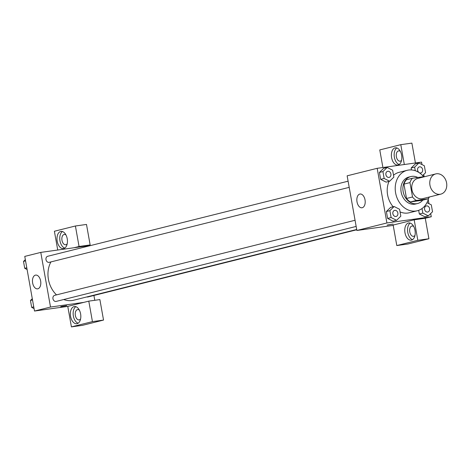<?xml version="1.0" encoding="UTF-8"?>
<svg xmlns="http://www.w3.org/2000/svg" width="470" height="470" viewBox="0 0 470 470"><rect width="100%" height="100%" fill="white"/><g stroke="black" fill="none" stroke-linecap="round" stroke-linejoin="round"><path stroke-width="0.7" d="M436.442 173.783A10.422 8.384 -104 0 1 446.5 182.425A10.422 8.384 -104 0 1 440.795 194.139A10.422 8.384 -104 0 1 430.138 186.061A10.422 8.384 -104 0 1 435.743 173.918A10.422 8.384 -104 0 1 436.442 173.783M440.795 194.139L422.771 198.64A10.422 8.384 -104 0 1 412.114 190.562A10.422 8.384 -104 0 1 417.718 178.424L435.743 173.918M428.058 198.816L422.054 200.314L410.38 201.947A13.448 10.816 -104 0 1 406.509 198.481L403.947 184.105L409.957 182.607L412.519 196.983A13.448 10.816 -104 0 0 416.391 200.449L428.058 198.816A13.448 10.816 -104 0 0 429.41 196.983M409.957 182.607A13.448 10.816 -104 0 1 412.431 178.248L424.105 176.614A13.448 10.816 -104 0 1 424.357 176.761M403.947 184.105A13.448 10.816 -104 0 1 406.427 179.751L412.431 178.248M417.812 177.496A13.894 11.174 76 0 0 410.868 176.555A13.894 11.174 76 0 0 403.395 192.741A13.894 11.174 76 0 0 417.607 203.516A13.894 11.174 76 0 0 422.753 200.144M417.607 203.516L415.603 204.015A13.894 11.174 -104 0 1 401.392 193.246A13.894 11.174 -104 0 1 408.865 177.055L410.868 176.555M406.509 198.481L412.519 196.983M410.38 201.947L416.391 200.449M428.628 198.134A20.845 16.761 -104 0 1 417.289 210.754A20.845 16.761 -104 0 1 395.975 194.598A20.845 16.761 -104 0 1 407.185 170.316A20.845 16.761 -104 0 1 408.589 170.04A20.845 16.761 -104 0 1 423.617 176.685M417.289 210.754L409.282 212.757A20.845 16.761 -104 0 1 400.058 211.905M393.161 206.753A20.845 16.761 -104 0 1 389.025 181.391M393.525 175.245A20.845 16.761 -104 0 1 399.171 172.314L407.185 170.316M421.978 164.571L421.543 162.109L377.181 168.313L386.916 222.962L431.272 216.752L430.702 213.539M428.94 203.645L428.223 199.609M424.128 176.626L423.74 174.464M422.618 175.563L425.579 172.678L424.345 165.775L418.882 163.002L415.374 163.877L411.138 168.007L411.485 169.946L411.138 168.007L414.646 167.132L415.286 170.728M422.019 208.545L422.836 213.104L419.328 213.985L418.676 210.325L419.328 213.985L424.798 216.752L428.299 215.877L432.535 211.747L431.307 204.85L426.971 202.652M394.124 206.512L390.617 207.388L386.381 211.518L387.609 218.421L393.079 221.194L396.58 220.318L400.822 216.188L399.588 209.285L394.124 206.512L389.889 210.642L391.116 217.545L396.58 220.318M387.163 167.443L383.661 168.319L379.419 172.449L380.653 179.346L386.117 182.119L389.624 181.244L393.86 177.114L392.632 170.211L387.163 167.443L382.927 171.574L384.154 178.471L389.624 181.244M387.644 224.954L393.067 224.078L387.644 224.954M414.176 219.807L417.83 240.299L396.803 245.557L393.155 225.065L414.176 219.807L425.268 218.256L431.272 216.752M377.181 168.313L347.142 175.821L356.877 230.47L386.916 222.962M356.877 230.47L393.208 225.388M387.08 225.148L393.067 224.078M415.004 230.306A8.683 5.141 82 0 1 411.197 240.158A8.683 5.141 82 0 1 404.905 232.268A8.683 5.141 82 0 1 408.794 222.956A8.683 5.141 82 0 1 415.004 230.306M410.222 223.086A8.683 5.141 -98 0 0 407.678 231.88A8.683 5.141 -98 0 0 412.543 239.635M414.987 235.335A5.211 3.084 82 0 1 413.682 236.292A5.211 3.084 82 0 1 413.488 236.328A5.211 3.084 82 0 1 409.74 231.757A5.211 3.084 82 0 1 411.855 226.047A5.211 3.084 82 0 1 412.043 226.005A5.211 3.084 82 0 1 413.759 226.552M396.803 245.557L407.895 244.006L428.916 238.748L417.83 240.299M425.268 218.256L428.916 238.748M365.026 199.891A6.95 4.112 82 0 1 361.988 207.775A6.95 4.112 82 0 1 356.947 201.466A6.95 4.112 82 0 1 360.061 194.016A6.95 4.112 82 0 1 365.026 199.891M401.615 155.165A8.683 5.141 82 0 1 397.814 165.017A8.683 5.141 82 0 1 391.522 157.127A8.683 5.141 82 0 1 395.405 147.815A8.683 5.141 82 0 1 401.615 155.165M404.329 164.518L400.793 144.666L379.766 149.924L382.903 167.514M396.839 147.944A8.683 5.141 -98 0 0 394.295 156.739A8.683 5.141 -98 0 0 399.153 164.5M401.603 160.194A5.211 3.084 82 0 1 400.299 161.151A5.211 3.084 82 0 1 400.105 161.187A5.211 3.084 82 0 1 396.351 156.616A5.211 3.084 82 0 1 398.472 150.905A5.211 3.084 82 0 1 398.66 150.87A5.211 3.084 82 0 1 400.375 151.411M400.793 144.666L411.885 143.115L415.421 162.967M356.701 229.478L73.725 300.207A24.317 19.558 -104 0 1 63.726 299.525M56.512 294.884A24.317 19.558 -104 0 1 50.936 261.908M348.1 181.191L47.734 256.267A3.126 2.515 76 0 0 46.019 259.781A3.126 2.515 76 0 0 49.039 262.372A3.126 2.515 76 0 0 49.25 262.33L349.198 187.36M356.754 229.771L87.925 296.964A3.126 2.515 -104 0 1 86.809 296.934M356.16 226.434L56.206 301.405A3.126 2.515 -104 0 1 53.01 298.979A3.126 2.515 -104 0 1 54.69 295.336A3.126 2.515 -104 0 1 54.902 295.295M40.778 252.396L50.513 307.045L83.783 302.386L88.789 301.135L92.443 321.627L71.416 326.885L67.768 306.393L34.498 311.046L24.763 256.403L40.778 252.396L85.141 246.186L85.264 246.885M93.918 295.466L94.781 300.301M88.789 301.135L99.881 299.584L103.535 320.076L82.508 325.334L71.416 326.885M74.054 247.737L79.06 246.486L75.406 225.994L86.498 224.443L90.146 244.935L85.141 246.186M80.593 318.913A5.211 3.084 82 0 1 79.283 319.87A5.211 3.084 82 0 1 79.095 319.906A5.211 3.084 82 0 1 75.341 315.335A5.211 3.084 82 0 1 77.462 309.624A5.211 3.084 82 0 1 77.65 309.589A5.211 3.084 82 0 1 79.365 310.135M75.829 306.669A8.683 5.141 -98 0 0 73.279 315.458A8.683 5.141 -98 0 0 78.143 323.219M80.605 313.884A8.683 5.141 82 0 1 76.804 323.736A8.683 5.141 82 0 1 70.506 315.846A8.683 5.141 82 0 1 74.395 306.534A8.683 5.141 82 0 1 80.605 313.884M67.21 243.771A5.211 3.084 82 0 1 65.712 244.77A5.211 3.084 82 0 1 61.958 240.199A5.211 3.084 82 0 1 64.073 234.483A5.211 3.084 82 0 1 64.267 234.448A5.211 3.084 82 0 1 65.976 234.994M62.445 231.528A8.683 5.141 -98 0 0 59.896 240.323A8.683 5.141 -98 0 0 64.76 248.078M67.222 238.742A8.683 5.141 82 0 1 63.421 248.595A8.683 5.141 82 0 1 57.123 240.711A8.683 5.141 82 0 1 61.012 231.393A8.683 5.141 82 0 1 67.222 238.742M75.406 225.994L54.385 231.252L57.728 250.022M79.06 246.486L90.146 244.935M67.768 306.393L83.783 302.386M92.443 321.627L103.535 320.076M37.853 288.803A6.95 4.112 82 0 1 37.6 288.85A6.95 4.112 82 0 1 32.565 282.541A6.95 4.112 82 0 1 35.673 275.091A6.95 4.112 82 0 1 40.678 281.183A6.95 4.112 82 0 1 37.853 288.803M34.498 311.046L50.513 307.045M61.259 306.534L66.675 305.659L61.259 306.534M60.695 306.722L66.675 305.659M25.333 259.616L23.5 261.408L24.728 268.305L27.096 269.51M23.5 261.408L25.562 260.891M24.728 268.305L26.79 267.794M32.295 298.691L30.462 300.477L31.69 307.38L34.057 308.584M30.462 300.477L32.524 299.966M31.69 307.38L33.752 306.863M389.148 177.378L389.166 177.372A3.126 2.515 -104 0 1 389.148 177.378A3.126 2.515 -104 0 1 385.952 174.952A3.126 2.515 -104 0 1 387.632 171.309A3.126 2.515 -104 0 1 387.644 171.309L387.65 171.303A3.126 2.515 -104 0 1 387.862 171.262A3.126 2.515 -104 0 1 390.876 173.859A3.126 2.515 -104 0 1 389.166 177.372A3.126 2.515 -104 0 1 385.97 174.946A3.126 2.515 -104 0 1 387.65 171.303M383.661 168.319L379.419 172.449L382.927 171.574M379.419 172.449L380.653 179.346L384.154 178.471M380.653 179.346L386.117 182.119M396.11 216.447L396.128 216.447A3.126 2.515 -104 0 1 396.11 216.447A3.126 2.515 -104 0 1 392.914 214.026A3.126 2.515 -104 0 1 394.594 210.384A3.126 2.515 -104 0 1 394.6 210.378L394.612 210.378A3.126 2.515 -104 0 1 394.823 210.337A3.126 2.515 -104 0 1 397.837 212.934A3.126 2.515 -104 0 1 396.128 216.447A3.126 2.515 -104 0 1 392.932 214.02A3.126 2.515 -104 0 1 394.612 210.378M390.617 207.388L386.381 211.518L389.889 210.642M386.381 211.518L387.609 218.421L391.116 217.545M387.609 218.421L393.079 221.194M418.882 163.002L414.646 167.132M420.867 172.937L420.885 172.931A3.126 2.515 -104 0 1 420.867 172.937A3.126 2.515 -104 0 1 417.671 170.516A3.126 2.515 -104 0 1 419.352 166.868A3.126 2.515 -104 0 1 419.358 166.868A3.126 2.515 -104 0 1 419.581 166.826A3.126 2.515 -104 0 1 422.595 169.417A3.126 2.515 -104 0 1 420.885 172.931A3.126 2.515 -104 0 1 417.689 170.51A3.126 2.515 -104 0 1 419.369 166.868L419.369 166.868M415.374 163.877L411.138 168.007M422.836 213.104L428.299 215.877M427.829 212.011L427.847 212.005A3.126 2.515 -104 0 1 427.829 212.011A3.126 2.515 -104 0 1 424.633 209.585A3.126 2.515 -104 0 1 426.314 205.942A3.126 2.515 -104 0 1 426.319 205.942A3.126 2.515 -104 0 1 426.537 205.901A3.126 2.515 -104 0 1 429.556 208.492A3.126 2.515 -104 0 1 427.847 212.005A3.126 2.515 -104 0 1 424.645 209.585A3.126 2.515 -104 0 1 426.331 205.942L426.331 205.942M419.328 213.985L424.798 216.752M54.69 295.336L355.062 220.266"/></g></svg>
